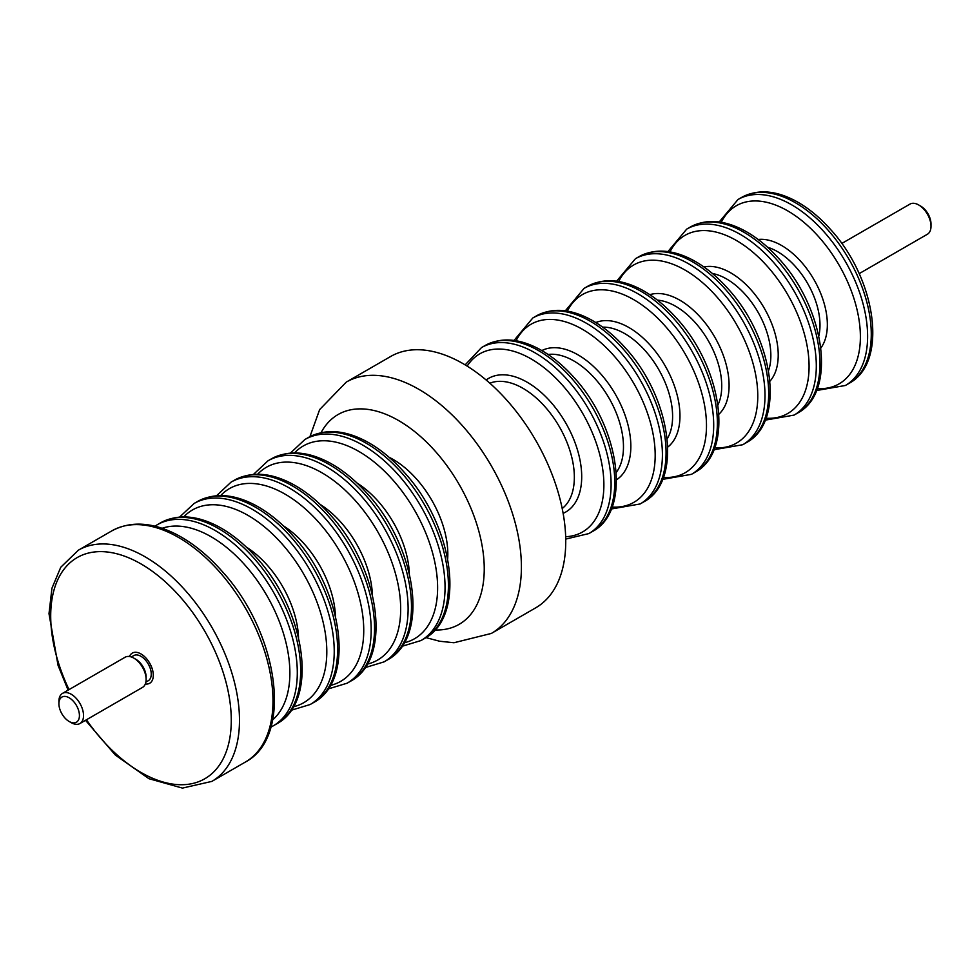 <?xml version="1.0" encoding="UTF-8"?>
<svg xmlns="http://www.w3.org/2000/svg" width="980" height="980" viewBox="0 0 980 980"><rect width="100%" height="100%" fill="white"/><g stroke="black" fill="none" stroke-linecap="round" stroke-linejoin="round"><path stroke-width="1.47" d="M390.604 356.512A145.101 83.778 60 0 1 535.693 440.29A145.101 83.778 60 0 1 535.693 607.833L491.36 633.435A145.101 83.778 60 0 0 491.36 465.892A145.101 83.778 60 0 0 346.259 382.114L390.604 356.512M129.47 656.514A17.407 10.057 60 0 1 132.276 653.096A17.407 10.057 60 0 1 149.695 663.142A17.407 10.057 60 0 1 149.695 683.256A17.407 10.057 60 0 1 145.322 683.979A17.407 10.057 -120 0 0 149.695 683.256A17.407 10.057 -120 0 0 153.297 675.281A17.407 10.057 -120 0 0 145.702 657.764A17.407 10.057 -120 0 0 132.276 653.096A17.407 10.057 -120 0 0 129.47 656.514M79.429 715.559A14.504 8.379 -120 0 0 69.163 697.785A14.504 8.379 -120 0 0 58.91 703.714A14.504 8.379 -120 0 0 69.163 721.488A14.504 8.379 -120 0 0 79.429 715.559M69.163 721.488L71.222 722.664A17.407 10.057 -120 0 0 79.931 723.534A17.407 10.057 -120 0 0 83.533 715.559A17.407 10.057 -120 0 0 75.925 698.042A17.407 10.057 -120 0 0 62.512 693.375A17.407 10.057 -120 0 0 58.91 701.349L58.91 703.714M79.931 723.534L142.517 687.397A17.407 10.057 -120 0 0 146.118 679.422A17.407 10.057 -120 0 0 133.807 658.107A17.407 10.057 -120 0 0 125.097 657.237L62.512 693.375M133.807 658.107L135.853 659.283A14.504 8.379 -120 0 1 146.118 677.058L146.118 679.422M145.873 682.105L148.237 680.745A14.504 8.379 -120 0 0 151.251 674.093A14.504 8.379 -120 0 0 144.918 659.491A14.504 8.379 -120 0 0 133.733 655.608L131.357 656.98M859.142 273.653L927.399 234.245A17.407 10.057 -120 0 0 931 226.282A17.407 10.057 -120 0 0 918.689 204.955A17.407 10.057 -120 0 0 909.979 204.097L841.734 243.493M918.689 204.955L920.735 206.143A14.504 8.379 -120 0 1 931 223.906L931 226.282M321.073 432.67A121.116 69.923 60 0 1 459.155 484.475A121.116 69.923 60 0 1 434.985 629.969M389.072 457.268A77.347 44.651 60 0 1 447.676 558.784M489.853 383.204A72.618 41.919 60 0 1 559.311 426.655A72.618 41.919 60 0 1 562.214 508.534M486.141 379.995A77.163 44.553 60 0 1 565.73 422.944A77.163 44.553 60 0 1 563.133 513.349M467.166 366.116A102.827 59.364 60 0 1 582.586 413.217A102.827 59.364 60 0 1 565.668 536.721M308.296 437.546A116.081 67.02 60 0 1 424.377 504.553A116.081 67.02 60 0 1 424.377 638.592C466.97 616.151 453.422 526.101 404.703 472.838C392.625 459.155 379.787 448.644 366.165 441.294C344.482 429.828 325.188 428.566 308.296 437.546L304.927 439.493A116.081 67.02 60 0 1 421.008 506.501A116.081 67.02 60 0 1 421.008 640.54L424.377 638.592M465.157 364.879L481.499 347.594A107.371 61.997 60 0 1 588.87 409.591A107.371 61.997 60 0 1 588.87 533.573L592.545 531.454A107.371 61.997 60 0 0 592.545 407.472A107.371 61.997 60 0 0 485.174 345.474C500.755 337.206 518.506 338.272 538.4 348.66C550.981 355.348 562.863 364.964 574.035 377.521C619.385 426.655 632.308 510.421 592.545 531.454M294.551 452.919A111.279 64.251 60 0 1 414.565 510.225A111.279 64.251 60 0 1 404.189 642.807M357.112 483.091A77.347 44.651 60 0 1 409.334 573.545M548.077 354.466A70.095 40.474 60 0 1 608.96 397.99A70.095 40.474 60 0 1 616.212 472.483M541.866 350.571A74.639 43.096 60 0 1 615.379 394.279A74.639 43.096 60 0 1 616.481 479.808M516.068 340.771A102.827 59.364 60 0 1 633.889 383.596A102.827 59.364 60 0 1 612.071 507.052M271.362 458.861A116.081 67.02 60 0 1 387.443 525.88A116.081 67.02 60 0 1 387.443 659.92C430.036 637.478 416.488 547.416 367.757 494.165C355.691 480.482 342.841 469.959 329.231 462.621C307.549 451.143 288.255 449.894 271.362 458.861L267.993 460.808A116.081 67.02 60 0 1 384.074 527.828A116.081 67.02 60 0 1 384.074 661.867L387.443 659.92M514.022 340.452L532.802 317.986A107.371 61.997 60 0 1 640.173 379.971A107.371 61.997 60 0 1 640.173 503.953L643.836 501.834A107.371 61.997 60 0 0 643.836 377.851A107.371 61.997 60 0 0 536.464 315.866C552.059 307.585 569.797 308.651 589.703 319.039C602.284 325.728 614.154 335.356 625.338 347.912C670.688 397.035 683.611 480.8 643.836 501.834M257.618 474.247A111.279 64.251 60 0 1 377.631 531.552A111.279 64.251 60 0 1 367.255 664.134M320.166 504.418A77.347 44.651 60 0 1 372.4 594.872M602.676 327.149A67.583 39.016 60 0 1 658.609 369.325A67.583 39.016 60 0 1 667.172 438.856M595.816 322.543A72.128 41.65 60 0 1 665.028 365.626A72.128 41.65 60 0 1 667.723 447.101M567.359 311.15A102.827 59.364 60 0 1 685.192 353.976A102.827 59.364 60 0 1 663.374 477.432M234.428 480.188A116.081 67.02 60 0 1 350.509 547.207A116.081 67.02 60 0 1 350.509 681.247C393.103 658.793 379.554 568.743 330.824 515.48C318.757 501.797 305.907 491.286 292.297 483.949C270.615 472.47 251.321 471.221 234.428 480.188L231.06 482.136A116.081 67.02 60 0 1 347.141 549.155A116.081 67.02 60 0 1 347.128 683.195L350.509 681.247M565.313 310.832L584.092 288.365A107.371 61.997 60 0 1 691.464 350.35A107.371 61.997 60 0 1 691.464 474.332L695.139 472.213A107.371 61.997 60 0 0 695.139 348.231A107.371 61.997 60 0 0 587.767 286.246C603.349 277.977 621.1 279.031 641.006 289.418C653.587 296.119 665.457 305.736 676.641 318.292C721.978 367.414 734.914 451.18 695.139 472.213M220.684 495.574A111.279 64.251 60 0 1 340.697 552.867A111.279 64.251 60 0 1 330.309 685.449M283.232 525.745A77.347 44.651 60 0 1 335.454 616.2M657.433 300.137A65.072 37.571 60 0 1 708.258 340.66A65.072 37.571 60 0 1 717.948 404.948M649.85 294.674A69.617 40.192 60 0 1 714.677 336.961A69.617 40.192 60 0 1 718.879 414.246M618.662 281.529A102.827 59.364 60 0 1 736.482 324.368A102.827 59.364 60 0 1 714.665 447.823M197.495 501.515A116.081 67.02 60 0 1 313.576 568.535A116.081 67.02 60 0 1 313.576 702.562C356.169 680.12 342.62 590.07 293.89 536.807C281.824 523.124 268.973 512.614 255.364 505.264C233.669 493.798 214.387 492.548 197.495 501.515L194.126 503.463A116.081 67.02 60 0 1 310.195 570.483A116.081 67.02 60 0 1 310.195 704.51L313.576 702.562M616.616 281.211L635.395 258.745A107.371 61.997 60 0 1 742.767 320.742A107.371 61.997 60 0 1 742.767 444.724L746.442 442.605A107.371 61.997 60 0 0 746.442 318.623A107.371 61.997 60 0 0 639.07 256.625C654.652 248.357 672.403 249.41 692.309 259.81C704.877 266.499 716.76 276.115 727.932 288.671C773.281 337.794 786.205 421.559 746.442 442.605M183.75 516.901A111.279 64.251 60 0 1 303.763 574.194A111.279 64.251 60 0 1 293.375 706.776M246.299 547.073A77.347 44.651 60 0 1 298.52 637.527M712.386 273.481A62.561 36.113 60 0 1 757.908 311.995A62.561 36.113 60 0 1 768.504 370.673M703.958 266.977A67.106 38.747 60 0 1 764.327 308.296A67.106 38.747 60 0 1 769.925 381.22M669.965 251.909A102.827 59.364 60 0 1 787.785 294.747A102.827 59.364 60 0 1 765.968 418.203M160.561 522.842A116.081 67.02 60 0 1 276.642 589.862A116.081 67.02 60 0 1 276.63 723.889C319.223 701.447 305.674 611.398 256.956 558.135C244.878 544.451 232.04 533.941 218.43 526.591C196.735 515.125 177.454 513.875 160.561 522.842L157.18 524.79A116.081 67.02 60 0 1 273.261 591.81A116.081 67.02 60 0 1 273.261 725.837L276.63 723.889M667.919 251.591L686.698 229.124A107.371 61.997 60 0 1 794.07 291.121A107.371 61.997 60 0 1 794.07 415.104L797.745 412.984A107.371 61.997 60 0 0 797.745 289.002A107.371 61.997 60 0 0 690.373 227.005C705.955 218.736 723.693 219.802 743.6 230.19C756.18 236.878 768.063 246.495 779.235 259.051C824.584 308.186 837.508 391.951 797.745 412.984M162.092 528.293A111.279 64.251 60 0 1 266.829 595.522A111.279 64.251 60 0 1 272.673 719.835M767.597 247.266A60.05 34.668 60 0 1 818.814 335.981M758.177 239.488A64.594 37.289 60 0 1 813.976 279.631A64.594 37.289 60 0 1 820.848 348.01M721.268 222.301A102.827 59.364 60 0 1 839.088 265.127A102.827 59.364 60 0 1 817.271 388.582M111.843 530.866A133.488 77.065 60 0 1 245.331 607.931A133.488 77.065 60 0 1 245.331 762.073C293.914 736.666 278.492 632.884 222.313 571.548C208.017 555.354 192.827 543.03 176.755 534.59C152.317 522.034 130.671 520.797 111.843 530.866L78.351 550.197A133.488 77.065 60 0 1 211.839 627.274A133.488 77.065 60 0 1 211.839 781.403L245.331 762.073M719.21 221.982L738.001 199.516A107.371 61.997 60 0 1 845.373 261.501A107.371 61.997 60 0 1 845.373 385.483L849.035 383.364A107.371 61.997 60 0 0 849.035 259.382A107.371 61.997 60 0 0 741.664 197.397C757.258 189.115 774.996 190.181 794.903 200.569C807.483 207.258 819.354 216.886 830.538 229.443C875.887 278.565 888.811 362.33 849.035 383.364M69.029 689.614A127.682 73.721 60 0 1 50.703 616.04A127.682 73.721 60 0 1 160.353 577.526A127.682 73.721 60 0 1 222.962 759.194A127.682 73.721 60 0 1 86.448 719.773M425.982 637.625L439.591 641.226L453.961 642.745L491.36 633.435M346.259 382.114L319.651 409.579L309.937 436.639M565.73 539.086L588.87 533.573M481.499 347.594L485.174 345.474M401.971 646.322L421.008 640.54M304.927 439.493L290.399 453.079M611.324 508.988L640.173 503.953M532.802 317.986L536.464 315.866M365.038 667.649L384.074 661.867M267.993 460.808L253.465 474.406M662.615 479.367L691.464 474.332M584.092 288.365L587.767 286.246M328.092 688.977L347.128 683.195M231.06 482.136L216.531 495.733M713.918 449.747L742.767 444.724M635.395 258.745L639.07 256.625M291.158 710.292L310.195 704.51M194.126 503.463L179.597 517.06M765.221 420.138L794.07 415.104M686.698 229.124L690.373 227.005M270.897 727.111L273.261 725.837M157.18 524.79L154.901 526.199M816.524 390.518L845.373 385.483M738.001 199.516L741.664 197.397M78.351 550.197L60.76 567.261L51.94 588.245L49 613.676L58.028 665.273L68.098 690.153M85.505 720.312L115.358 755.078L148.936 778.696L182.415 788.092L211.839 781.403"/></g></svg>
